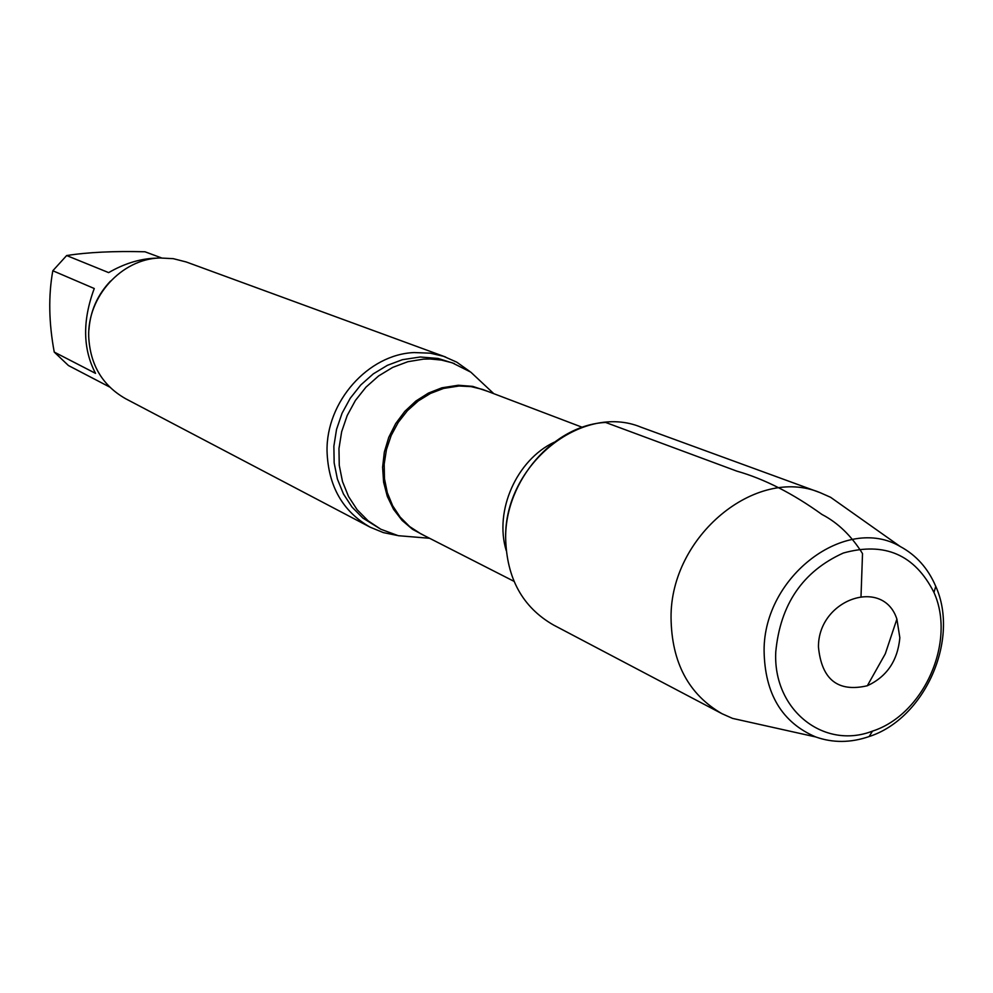 <?xml version="1.0" encoding="UTF-8"?>
<svg xmlns="http://www.w3.org/2000/svg" width="993" height="993" viewBox="0 0 993 993"><rect width="100%" height="100%" fill="white"/><g stroke="black" fill="none" stroke-linecap="round" stroke-linejoin="round"><path stroke-width="1.49" d="M95.527 373.356C82.767 348.953 82.345 320.665 94.261 288.516L52.815 270.754C48.309 295.653 48.794 322.762 54.243 352.081L95.527 373.356M161.524 257.919L144.966 251.775C113.996 250.981 87.893 252.234 66.643 255.549L108.659 272.616C123.666 263.915 138.747 259.123 153.878 258.242L157.254 258.155M109.677 387.047L68.467 365.548L54.243 352.081M861.018 596.284L862.52 553.573C851.262 535.649 837.744 522.616 821.968 514.473C792.637 493.347 764.25 478.899 736.818 471.129L605.581 422.435C553.585 425.054 505.139 480.624 505.648 537.97C506.591 578.199 522.517 607.195 553.424 624.969L722.035 713.731L732.561 718.398L754.655 723.326M486.62 386.96L470.819 372.164L452.212 362.805L441.401 360.074L430.205 358.982L423.39 359.131L407.813 361.725L392.694 367.398L378.581 375.962L365.995 387.121L355.407 400.464L347.19 415.533L341.642 431.781L338.961 448.613L339.258 465.407L342.498 481.58L348.543 496.537L357.17 509.757L368.068 520.779L380.815 529.244L398.292 535.699L419.865 537.474M469.999 371.593L456.768 362.16L443.561 356.301L430.242 353.173L414.093 352.565C368.118 354.364 326.014 401.817 327.045 451.343C328.286 486.136 342.672 511.432 370.228 527.221L383.372 532.608L397.312 535.463M445.708 357.058L186.212 261.966L173.266 258.664L159.811 257.981C121.543 258.95 87.247 296.696 88.712 336.701C90.164 364.816 102.44 385.483 125.565 398.689L370.228 527.221M66.643 255.549L52.815 270.754M849.102 510.377L830.62 497.307L820.094 492.64L641.13 427.226C581.898 402.463 504.146 464.972 505.648 537.97M818.455 647.002C821.633 679.597 837.918 692.518 867.323 685.753C886.848 676.68 897.684 660.693 899.844 637.779L896.89 619.111C883.211 576.722 818.046 599.288 818.455 647.002M775.769 651.83C772.74 709.685 823.669 750.087 872.487 731.121C923.875 714.65 956.259 641.627 933.979 592.486C914.888 554.69 884.676 541.533 843.342 553.027C802.84 571.323 780.324 604.253 775.769 651.83M764.089 650.626C764.747 693.735 781.975 722.507 815.75 736.955C832.904 743.037 850.691 742.901 869.136 736.545C924.806 718.647 959.859 639.641 935.754 586.354C928.083 568.418 916.241 555.137 900.217 546.51C846.024 514.349 763.691 576.139 764.089 650.626M820.094 492.64C756.045 465.692 670.3 536.282 671.045 617.621C671.578 662.405 688.583 694.442 722.035 713.731M554.218 442.208C516.596 459.982 494.117 510.675 506.194 550.494M582.308 427.3L482.586 389.417L471.067 386.625L459.089 385.992L443.586 388.424L430.503 393.414L418.301 400.911L407.44 410.655L398.292 422.298L391.205 435.43L386.451 449.556L384.179 464.178L384.477 478.75L387.332 492.751L392.62 505.685L400.142 517.08L409.625 526.551L420.722 533.762L514.002 581.327M488.531 391.639L472.718 386.376L458.282 385.247L441.91 387.804L428.417 393.091L415.906 401.023L404.846 411.325L395.673 423.601L388.747 437.367L384.328 452.113L382.603 467.256L383.608 482.213L387.307 496.413L393.551 509.31L402.091 520.419L412.579 529.343L424.619 535.748M454.31 363.55L438.112 358.461L420.25 356.996L402.438 359.689L387.382 365.337L373.318 373.852L360.782 384.961L350.231 398.255L342.051 413.262L336.528 429.435L333.871 446.192L334.157 462.924L337.397 479.036L343.429 493.931L352.031 507.1L362.892 518.085L380.815 529.244M110.508 281.093C97.525 294.747 90.326 310.958 88.923 329.75M493.744 393.625L470.819 372.164M429.584 538.28L398.292 535.699M867.323 685.753L885.284 653.841L896.89 619.111M933.979 592.486L935.754 586.354M872.487 731.121L869.136 736.545M900.217 546.51L830.62 497.307M815.75 736.955L732.561 718.398"/></g></svg>
